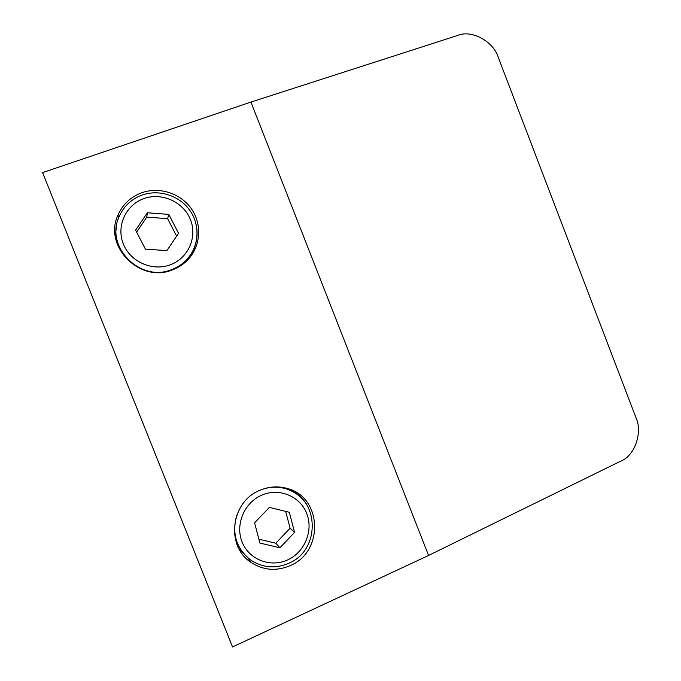<?xml version="1.0" encoding="UTF-8"?>
<svg xmlns="http://www.w3.org/2000/svg" width="681" height="681" viewBox="0 0 681 681"><rect width="100%" height="100%" fill="white"/><g stroke="black" fill="none" stroke-linecap="round" stroke-linejoin="round"><path stroke-width="1.02" d="M141.903 192.697C130.846 196.783 122.912 204.147 118.102 214.77C102.805 246.25 140.286 283.679 172.54 269.829C177.996 267.778 182.78 264.756 186.892 260.746C200.359 247.62 202.521 225.615 192.025 209.722C181.614 193.779 159.984 186.305 141.903 192.697M116.621 225.402L115.234 235.796M260.065 490.235C231.029 501.327 225.232 545.932 250.957 562.37C263.232 570.346 276.256 571.453 290.029 565.698C324.028 552.01 322.258 497.513 287.714 488.609C278.461 485.859 269.242 486.404 260.065 490.235M238.878 548.614L243.406 553.321M428.57 555.458L621.089 460.969C634.811 455.691 642.813 432.188 635.994 417.742L498.254 57.315C493.555 41.567 471.695 29.504 457.938 35.361L250.923 102.073L42.58 172.599L232.544 646.95L428.57 555.458L250.923 102.073M299.521 496.236L294.967 491.691M192.476 253.919L195.634 244.113M191.463 253.485L186.764 260.866M117.472 244.734L116.374 235.941M145.428 249.152L166.905 250.625L178.507 233.26L168.803 214.396L147.368 212.761L135.596 230.152L145.428 249.152M176.6 236.12L167.62 218.678L146.764 217.111L136.617 232.119M146.764 217.111L147.368 212.761M167.62 218.678L168.803 214.396M294.005 492.303L289.774 489.307M236.537 543.217L239.457 547.533M279.934 547.796L294.558 532.38L289.306 512.265L269.378 507.396L254.583 522.77L259.887 543.055L279.934 547.796L275.822 543.217L290.08 528.226L285.68 511.38M258.882 539.19L275.822 543.217M290.08 528.226L294.558 532.38M143.98 198.554C161.984 192.085 183.64 202.061 190.459 219.682C197.541 237.201 188.22 258.286 170.293 264.798C152.476 271.583 130.309 261.879 123.312 243.943C116.051 226.109 125.874 204.751 143.98 198.554M196.256 224.892C198.869 238.614 195.379 250.523 185.785 260.627C181.784 264.568 177.111 267.539 171.765 269.548C140.533 282.955 104.346 246.599 119.32 216.209C123.976 206.011 131.612 198.946 142.235 195.013C159.652 188.858 180.465 196.026 190.527 211.374C200.682 226.654 198.682 247.893 185.785 260.627L184.619 262.806M287.51 559.969C304.756 552.3 313.626 530.55 306.697 513.406C300.023 496.16 279.082 487.519 261.768 495.147C244.351 502.518 235.005 524.574 242.113 542.008C248.957 559.561 270.374 567.894 287.51 559.969M262.483 489.273C270.51 486.634 278.469 486.506 286.352 488.907C296.175 492.167 303.53 498.381 308.416 507.566M284.837 487.834L286.352 488.907C319.627 497.743 321.27 550.214 288.557 563.366C275.286 568.907 262.713 567.835 250.838 560.148C236.307 548.656 231.625 533.64 236.792 515.108M118.273 218.873L118.102 214.77M247.986 557.96L250.957 562.37"/></g></svg>
